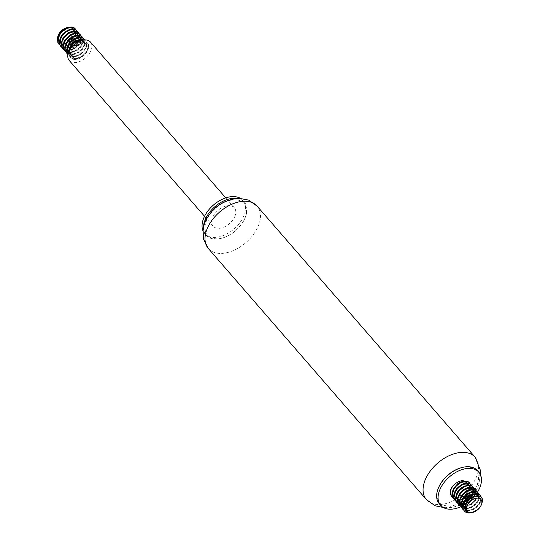 <?xml version="1.0" encoding="UTF-8"?>
<svg xmlns="http://www.w3.org/2000/svg" width="540" height="540" viewBox="0 0 540 540"><rect width="100%" height="100%" fill="white"/><g stroke="black" fill="none" stroke-linecap="round" stroke-linejoin="round"><path stroke-width="0.41" stroke-dasharray="2.7 2.03" d="M477.414 492.291A25.286 15.782 -41 0 1 465.831 503.962M465.629 504.09A25.286 15.782 -41 0 1 460.566 506.831M477.434 470.556A25.286 15.782 -41 0 1 478.858 484.731A25.286 15.782 -41 0 1 460.114 504.718A25.286 15.782 -41 0 1 439.25 503.712M460.843 467.843A24.165 15.08 -41 0 1 477.38 484.178A24.165 15.08 -41 0 1 450.056 505.94A24.165 15.08 -41 0 1 438.892 486.911M245.383 217.013A24.165 15.08 -41 0 1 244.647 218.876A24.165 15.08 -41 0 1 222.689 237.938A24.165 15.08 -41 0 1 205.47 223.958A24.165 15.08 -41 0 1 231.336 200.111A24.165 15.08 -41 0 1 245.383 217.013M236.817 198.369A25.286 15.782 -41 0 1 244.282 202.075A25.286 15.782 -41 0 1 245.714 216.25A25.286 15.782 -41 0 1 244.944 218.194A25.286 15.782 -41 0 1 221.974 238.14A25.286 15.782 -41 0 1 206.105 235.224A25.286 15.782 -41 0 1 203.486 227.313M240.287 198.308A25.286 15.782 -41 0 1 242.845 200.414A25.286 15.782 -41 0 1 244.276 214.589A25.286 15.782 -41 0 1 225.531 234.576A25.286 15.782 -41 0 1 204.667 233.57A25.286 15.782 -41 0 1 202.939 230.742M235.157 215.656A14.047 8.768 -41 0 1 224.741 226.76A14.047 8.768 -41 0 1 213.151 226.199A14.047 8.768 -41 0 1 218.005 210.371A14.047 8.768 -41 0 1 234.36 207.785A14.047 8.768 -41 0 1 235.157 215.656M90.443 42.053A14.047 8.768 -41 0 1 91.24 49.93A14.047 8.768 -41 0 1 80.825 61.034A14.047 8.768 -41 0 1 69.235 60.473M61.695 41.938A8.991 5.609 -41 0 1 58.151 35.539A8.991 5.609 -41 0 1 58.428 34.85M69.579 27.473A8.991 5.609 -41 0 1 73.163 31.361M73.17 31.624A8.991 5.609 -41 0 1 72.778 33.743M72.468 34.526A8.991 5.609 -41 0 1 64.874 41.438M64.112 41.668A8.991 5.609 -41 0 1 61.911 41.945M73.562 33.561A9.484 5.92 139 0 0 73.838 31.502M73.838 31.415A9.484 5.92 139 0 0 72.859 28.762A9.484 5.92 139 0 0 70.112 27.378M73.697 33.534L74.588 29.882L73.103 27.493M75.877 29.957A11.239 7.013 -41 0 1 76.214 31.361L75.155 35.667M74.77 36.383L71.982 39.866L66.866 43.193M66.008 43.504L63.713 44.003M63.491 44.024L60.244 43.592L57.848 41.357M68.351 52.859L69.08 55.849L70.814 57.659L73.386 58.529L76.511 58.381L79.853 57.24L83.038 55.249L85.725 52.643L87.608 49.734L88.499 46.859L88.303 44.354L87.527 42.977L84.902 41.573L82.1 41.634L78.982 42.714L75.904 44.692L73.231 47.365L71.267 50.443L70.254 53.588L70.261 56.207A11.239 7.013 -41 0 1 73.055 48.229L75.62 45.455L78.651 43.322L81.79 42.066L84.679 41.809L86.974 42.572L88.412 44.246L88.81 46.649L88.121 49.477L86.414 52.407L83.855 55.1L80.737 57.227L77.402 58.543L74.203 58.887L71.503 58.199L69.923 56.984L68.674 54.128L68.708 51.881M84.044 39.967L85.995 41.209L86.9 43.065L86.866 45.671L85.752 48.58L83.68 51.455L80.865 53.959L77.612 55.789L74.291 56.727L71.253 56.66L67.905 54.655M84.726 39.926L85.219 41.972L84.753 44.746L83.234 47.682L80.831 50.45L77.801 52.711L74.48 54.209L71.226 54.756L67.372 53.744M83.106 38.266L83.363 40.966L82.465 43.841L80.568 46.751L77.882 49.356L74.689 51.341L71.348 52.474L68.229 52.616L65.576 51.678M81.311 36.194L81.338 40.014L80.021 42.95L77.78 45.779L74.851 48.168L71.557 49.835L68.263 50.584L65.32 50.315L63.774 49.606M79.508 34.121L79.819 36.275L78.82 39.798M77.119 42.431L71.975 46.744M69.525 47.844L65.225 48.526L61.972 47.534M77.713 32.049L77.875 35.296L76.768 38.212L74.695 41.087L71.881 43.592L68.634 45.421L65.313 46.373L62.269 46.305L60.176 45.461M75.91 29.977L76.214 31.361M58.867 44.246L61.492 45.88L64.442 46.136L67.736 45.373L71.03 43.693L73.953 41.297L76.181 38.468L77.483 35.532L77.72 32.846L76.734 30.55M61.891 47.345L64.402 48.175L67.534 48.02L70.875 46.872L75.856 43.254M77.45 41.344L79.508 36.484L79.306 33.986L78.536 32.623M63.686 49.41L67.406 50.308L70.659 49.748L73.98 48.242L77.004 45.968L79.4 43.2L80.906 40.257L81.358 37.496L80.332 34.695M64.267 50.463L67.426 52.225L70.47 52.279L73.798 51.327L77.044 49.484L79.853 46.973L81.918 44.098L83.012 41.189L83.032 38.59L82.134 36.767M66.062 52.535L67.676 53.77L70.382 54.439L73.582 54.088L76.923 52.758L80.035 50.618L82.58 47.925L84.281 44.995L84.956 42.167L83.93 38.84M67.865 54.608L70.477 56.234L73.42 56.491L76.721 55.735L80.008 54.061L82.931 51.665L85.172 48.836L86.474 45.907L86.717 43.214L85.874 41.081L84.463 39.94M70.261 56.207C72.407 60.581 76.572 60.676 82.775 56.484A9.484 5.92 139 0 0 87.001 45.043A9.484 5.92 139 0 0 86.839 44.874C83.16 41.843 78.57 42.957 73.055 48.229M63.477 44.145L60.534 43.254L59.177 41.924L61.641 43.382L64.186 43.531L67.001 42.822L69.775 41.351L74.034 36.895L75.06 34.452L75.175 32.238L74.385 30.517L72.34 29.396M60.973 43.997L62.174 44.962L64.429 45.623L67.122 45.414L69.957 44.374L72.623 42.64L74.837 40.412L76.356 37.962L77.017 35.573L76.194 32.602M61.648 42.91L62.775 46.069L64.827 47.405L67.291 47.716L69.782 47.25M72.778 45.873L76.174 43.038M78.192 39.953L78.799 37.787M78.665 35.91L78.536 35.559M63.443 44.982L64.577 48.141L67.574 49.707L70.207 49.66L73.035 48.769L75.762 47.142L78.077 44.989L79.738 42.559L80.561 40.136L80.474 38.009L79.792 36.747L77.74 35.606M65.246 47.048L66.285 50.112L68.026 51.401L70.403 51.867L73.157 51.462L75.978 50.254L78.57 48.384L80.642 46.082L81.979 43.619L82.438 41.29L81.972 39.359L79.535 37.678M68.175 52.285L70.733 53.764L73.298 53.878L76.113 53.129L78.88 51.631L81.29 49.559L83.086 47.156L84.078 44.705L84.152 42.511L82.553 40.203M68.843 51.192L69.647 53.939L71.253 55.364L73.528 55.991L76.234 55.742L79.07 54.675L81.722 52.913L83.916 50.672L85.394 48.215L86.022 45.839L85.718 43.814L84.544 42.397L82.64 41.749L80.231 41.958L77.591 43.018L72.887 47.162L71.368 49.808L70.673 52.461L70.889 54.844L72.009 56.68L73.913 57.794L76.397 58.063L79.191 57.47L81.992 56.099L84.49 54.115L86.414 51.745L87.561 49.288L87.811 47.027L86.839 44.874M82.775 56.484L77.51 58.577L74.932 58.502L72.873 57.578L71.564 55.883L71.138 53.609L71.631 50.996L72.974 48.323L77.497 43.943L80.136 42.7L82.627 42.295L84.672 42.748L85.684 43.531L86.528 45.913L86.117 48.229L84.814 50.693L80.197 54.905L77.375 56.147L74.615 56.578L72.218 56.153L70.443 54.898L69.478 52.94L69.431 50.497L71.03 46.474M81.938 40.345L83.889 41.459L84.544 42.647L84.672 44.752L83.889 47.162L82.262 49.606L79.967 51.779L77.254 53.426L74.419 54.351L71.773 54.439L69.606 53.663L68.438 52.596M75.398 38.995L78.597 38.158L80.744 38.462L82.242 39.582L82.91 41.377L82.66 43.645L81.52 46.102L79.596 48.465L77.099 50.456L74.297 51.827L71.503 52.421L69.019 52.157L66.872 50.787L65.995 49.201L65.772 46.825L67.433 42.336M73.595 36.923L77.74 36.106L79.643 36.754L80.825 38.171L81.122 40.19L80.501 42.572L79.016 45.023L74.176 49.032L71.341 50.099L68.634 50.348L66.359 49.727L65.07 48.715L63.99 46.21L64.145 43.686L65.63 40.264M71.813 34.85L74.554 34.054L76.795 34.196L78.489 35.248L79.259 36.862L79.178 39.062L78.192 41.506L76.397 43.909L73.987 45.988L71.219 47.486L68.405 48.236L65.84 48.127L63.275 46.642L62.141 43.146L62.674 40.52L63.828 38.192M77.537 35.633L77.085 37.976L74.945 41.459M71.854 44.138L68.256 45.819L65.509 46.224L63.133 45.758L61.425 44.516M68.209 30.706L70.504 29.977L72.826 29.963L74.891 31.104L75.573 32.366L75.661 34.492L74.837 36.909L73.15 39.38M70.058 42.066L66.555 43.72M72.859 28.762L73.919 31.111L73.42 33.993M481.255 505.055A9.484 5.92 -41 0 1 472.871 512.339M481.282 505.008L478.643 508.579L476.003 510.678L472.183 512.521M472.055 512.561A11.239 7.013 139 0 0 480.053 506.743L481.768 503.908M451.4 496.28L453.256 497.63L456.03 498.197L459.263 497.738L462.591 496.321L465.662 494.114L468.133 491.38L469.733 488.444L470.3 485.642L469.267 482.585M454.424 499.372L456.084 500.054L459.081 500.209L463.752 498.731M469.982 493.378L471.886 489.362L472.021 486.716L471.069 484.65M458.021 503.516L462.038 504.401L465.318 503.746L468.626 502.153L471.602 499.817L473.918 497.023L475.328 494.08L475.679 491.353L474.667 488.795M458.602 504.569L462.031 506.378L465.115 506.331L468.457 505.285L471.67 503.368L474.424 500.81L476.401 497.914L477.401 495.025L477.313 492.467L476.469 490.867M460.397 506.642L462.24 507.985L465.007 508.558L468.241 508.1L471.569 506.689L474.64 504.482L477.117 501.748L478.724 498.812L479.291 496.017L478.264 492.939M465.939 510.563L471.373 509.72L474.647 507.958L477.515 505.507L479.675 502.659L480.877 499.73L481.012 497.084L480.067 495.011M463.995 510.779L465.365 511.893L468.005 512.663L471.163 512.419L474.505 511.184L477.657 509.126L480.053 506.743M481.201 497.036L481.255 499.5L480.242 502.402L478.251 505.292L475.49 507.843L472.271 509.753L468.936 510.786L465.858 510.82L463.502 509.922M479.237 494.444L479.176 498.569L477.758 501.505L475.43 504.299L472.446 506.628L469.132 508.208L465.858 508.849L461.7 507.85M477.441 492.372L477.725 494.802L476.928 497.664L475.126 500.587L472.5 503.233L469.341 505.285L466.007 506.513L462.841 506.75L459.905 505.784M475.639 490.3L475.74 493.844L474.525 496.766L472.358 499.622L469.49 502.065L466.358 503.759M463.192 504.623L459.911 504.488L458.109 503.705M473.938 491.778L473.148 493.904M463.853 501.95L459.851 502.646L456.307 501.633M472.041 486.155L472.257 489.132L471.251 492.028L469.267 494.924L466.513 497.475L463.293 499.385L459.959 500.425L456.874 500.459L454.511 499.568M470.245 484.083L470.185 488.194L468.767 491.13L466.445 493.931L463.469 496.26L460.154 497.839L456.881 498.494L452.709 497.495M466.783 482.402A9.484 5.92 -41 0 1 466.938 482.578L467.424 483.138M467.917 485.642A9.484 5.92 -41 0 1 467.525 487.735M467.269 488.43A9.484 5.92 -41 0 1 465.136 491.785M450.205 493.736C452.338 498.11 456.509 498.204 462.713 494.019M469.935 512.717L467.944 512.149L466.601 511.103L465.527 508.673L465.656 506.156L466.682 503.469L468.47 500.904L473.425 497.198L476.01 496.456L478.264 496.571L479.918 497.522L480.776 499.196L480.721 501.383L479.763 503.827L475.592 508.322L472.831 509.841L470.009 510.611L467.438 510.53L465.386 509.591L464.306 508.457L466.418 509.821L468.896 510.098L471.69 509.517L474.491 508.154L476.995 506.169L478.926 503.813L480.087 501.35L480.344 499.082L479.52 497.063L477.293 495.896M461.376 503.226L462.166 505.946L463.765 507.384L466.034 508.019L468.733 507.782L471.569 506.723L476.422 502.733L477.92 500.276L478.555 497.894L477.718 494.991L478.575 496.058L479.068 497.968L478.636 500.296L477.326 502.76L475.274 505.069L472.696 506.952L469.874 508.187L467.114 508.613L464.724 508.174L463.003 506.959L462.011 504.947L461.97 502.497L463.563 498.501M469.739 493.094L474.289 492.338L476.071 493.148L477.083 494.701L477.205 496.814L476.408 499.23L474.768 501.667L472.473 503.834L469.753 505.474L466.925 506.392L464.279 506.466L461.201 504.893L460.08 501.917L460.418 499.345L461.761 496.442M467.93 491.029L471.163 490.192L473.296 490.502L474.788 491.63L475.443 493.439L475.187 495.707L474.032 498.163L472.102 500.526L469.598 502.511L466.209 504.063M463.205 504.461L461.525 504.178L459.628 503.057L458.514 501.208L458.305 498.825L459.965 494.37M470.273 487.64L472.824 489.348L473.654 492.251L473.02 494.633L471.076 497.63M463.772 502.153L461.14 502.376L458.865 501.748L457.11 500.175L460.08 501.734L464.117 501.356M464.339 486.884L467.12 486.081L469.355 486.236L471.022 487.276L471.791 488.923L471.704 491.123L469.28 495.558M466.189 498.238L460.904 500.27L458.345 500.148L455.308 498.103L457.333 499.433L459.79 499.743L462.577 499.196L465.386 497.867L467.903 495.902L469.868 493.553L471.062 491.096L471.359 488.815L470.522 486.702L468.47 485.568M469.226 485.21L470.07 487.701L469.604 490.037L467.478 493.486M464.387 496.172L460.755 497.86L458.008 498.258L455.639 497.779L453.512 496.031L454.687 496.982L456.935 497.651L459.621 497.455L462.456 496.422L465.129 494.694L467.35 492.473L468.875 490.023L469.55 487.634L468.727 484.637M468.275 485.595L467.357 488.97L465.683 491.413M452.378 492.872L453.512 496.031M454.181 494.937L455.308 498.103M455.976 497.016L457.11 500.175M472.527 494.053L473.135 491.893M472.993 490.01L472.871 489.665M457.778 499.082L458.906 502.247L460.539 503.422L463.286 503.894M466.682 503.159L471.076 500.445L473.155 498.143L474.505 495.686L474.971 493.344L474.12 490.846M459.574 501.154L460.708 504.32L463.239 505.791L465.797 505.913L468.612 505.177L471.38 503.685L473.803 501.613L475.605 499.217L476.604 496.766L476.692 494.566L475.922 492.919L473.87 491.785M477.718 494.991L475.666 493.857M463.171 505.298L464.306 508.457M465.527 509.686L467.012 511.326L469.172 512.109L471.818 512.035L474.647 511.117L479.669 507.31L481.586 504.259M475.187 457.259A32.306 20.162 -41 0 1 477.016 475.376A32.306 20.162 -41 0 1 453.06 500.918A32.306 20.162 -41 0 1 426.404 499.628M257.135 206.159A32.306 20.162 -41 0 1 258.964 224.276A32.306 20.162 -41 0 1 235.008 249.811A32.306 20.162 -41 0 1 208.346 248.522M443.245 507.479L449.476 507.074L461.329 502.693L473.499 492.048L479.061 481.95L480.6 475.038M244.647 218.876L244.944 218.194M222.689 237.938L221.974 238.14M244.282 202.075L242.845 200.414M206.105 235.224L204.667 233.57M234.36 207.785L225.761 197.876M213.151 226.199L204.545 216.297M85.684 43.531L85.185 42.957M83.889 41.459L83.39 40.885M82.087 39.386L81.587 38.819M80.291 37.321L79.792 36.747M74.891 31.104L74.392 30.53M72.266 57.004L71.766 56.43M70.47 54.931L69.971 54.358M66.872 50.787L66.373 50.213M65.07 48.715L64.57 48.141M63.275 46.642L62.775 46.069M458.906 502.247L459.405 502.821M462.503 506.392L463.003 506.959M466.101 510.53L466.601 511.103M470.529 486.702L471.022 487.276M475.922 492.919L476.422 493.493M479.52 497.063L480.02 497.637"/><path stroke-width="0.81" d="M460.566 506.831A25.286 15.782 -41 0 1 440.687 505.366A25.286 15.782 -41 0 1 449.435 476.874A25.286 15.782 -41 0 1 478.872 472.217A25.286 15.782 -41 0 1 480.303 486.392A25.286 15.782 -41 0 1 477.414 492.291M440.687 505.366L439.25 503.712A25.286 15.782 -41 0 1 438.595 487.586A25.286 15.782 -41 0 1 461.558 467.64A25.286 15.782 -41 0 1 477.434 470.556L478.872 472.217M438.595 487.586L438.892 486.911A24.165 15.08 -41 0 1 460.843 467.843L461.558 467.64M203.486 227.313A25.286 15.782 -41 0 1 214.846 206.732A25.286 15.782 -41 0 1 236.817 198.369M202.939 230.742A25.286 15.782 -41 0 1 213.408 205.079A25.286 15.782 -41 0 1 240.287 198.308M204.545 216.297L69.235 60.473A14.047 8.768 -41 0 1 74.088 44.645A14.047 8.768 -41 0 1 90.443 42.053L225.761 197.876M57.848 41.357L57.503 37.476L58.428 34.85A8.991 5.609 -41 0 1 66.589 27.756A8.991 5.609 -41 0 1 66.751 27.716M66.872 27.682A8.991 5.609 -41 0 1 69.579 27.473M72.778 33.743A8.991 5.609 -41 0 1 72.468 34.526M64.874 41.438A8.991 5.609 -41 0 1 64.112 41.668M58.172 35.431L60.386 32.002L62.809 29.754L66.953 27.655L62.12 30.618L60.035 33.028L58.624 35.687L58.05 38.32L58.401 40.635L59.177 41.924M73.697 33.534L73.42 33.993A9.484 5.92 139 0 0 73.562 33.561M70.112 27.378A9.484 5.92 139 0 0 66.953 27.655M73.103 27.493L71.773 27A11.239 7.013 -41 0 1 75.08 28.647A11.239 7.013 -41 0 1 75.877 29.957M75.155 35.667L74.77 36.383M66.866 43.193L66.008 43.504M68.708 51.881L70.072 48.013L72.205 44.989L74.993 42.437L78.111 40.635L81.196 39.764L84.044 39.967M84.193 39.136L83.086 38.111L80.784 37.361L77.888 37.631L74.749 38.9L71.726 41.04L69.167 43.821L67.385 46.94L66.582 50.058L66.866 52.832L67.865 54.608L66.812 50.922L67.412 47.844L69.026 44.699L71.456 41.83L74.419 39.548L77.564 38.097L80.534 37.631L82.971 38.192L84.726 39.926M67.372 53.744L66.305 52.819L65.178 50.524L65.124 47.648L66.15 44.503L68.114 41.432L70.794 38.759L73.872 36.788L76.991 35.721L79.792 35.667L81.938 36.619L83.106 38.266M65.576 51.678L63.936 49.916L63.227 47.358L63.612 44.341L65.03 41.175L67.318 38.225L70.193 35.802L73.332 34.169L76.37 33.5L78.941 33.858L80.595 34.999L81.311 36.194M63.774 49.606L61.722 46.899L61.452 44.118L62.262 41L64.051 37.888L66.609 35.107L69.64 32.974L72.778 31.712L75.668 31.448L77.969 32.204L79.508 34.121M78.82 39.798L77.119 42.431M71.975 46.744L69.525 47.844M61.972 47.534L60.608 46.21L59.684 43.781L59.846 40.824L61.067 37.665L63.2 34.648L65.981 32.09L69.1 30.287L72.184 29.41L74.878 29.558L76.862 30.699L77.713 32.049M60.176 45.461L58.313 43.247L57.821 40.574L58.415 37.503L60.021 34.351L62.451 31.482L65.408 29.201L68.553 27.743L71.523 27.277L73.967 27.83L75.91 29.977M71.773 27L68.877 27.277L65.738 28.552L62.714 30.692L60.163 33.48L58.381 36.599L57.584 39.717L57.874 42.491L59.13 44.55M76.997 30.854L75.053 29.403L72.468 29.059L69.431 29.741L66.299 31.388L63.423 33.818L61.148 36.774L59.738 39.933L59.366 42.95L60.089 45.502L61.891 47.345M75.856 43.254L77.45 41.344M78.799 32.927L75.897 31.212L73.096 31.28L69.971 32.359L66.892 34.344L64.22 37.024L62.269 40.102L61.256 43.247L61.324 46.116L62.465 48.391L63.686 49.41M80.595 34.992L79.083 33.736L76.64 33.19L73.663 33.662L70.517 35.127L67.561 37.415L65.138 40.291L63.538 43.436L62.951 46.514L63.457 49.181L64.53 50.767M82.397 37.064L79.988 35.465L77.294 35.33L74.21 36.207L71.091 38.023L68.31 40.581L66.191 43.605L64.976 46.764L64.82 49.714L66.326 52.839M84.463 39.94L81.479 39.413L78.442 40.095L75.303 41.735L72.428 44.159L70.146 47.115L68.735 50.274L68.351 52.859M72.34 29.396L67.993 30.011L62.998 33.622L61.162 36.166L60.082 38.853L59.879 41.391L61.425 44.516M63.828 38.192L66.109 35.431L68.607 33.514L71.253 32.306L73.73 31.934L76.687 33.176L75.62 32.083L73.737 31.401L71.341 31.577L68.708 32.596L63.97 36.7L62.417 39.339L61.648 42.91M69.782 47.25L72.778 45.873M76.174 43.038L78.192 39.953M78.799 37.787L78.665 35.91M78.536 35.559L76.727 33.777L74.608 33.44L72.077 33.966L69.437 35.309L65.043 39.825L63.815 42.511L63.443 44.982M77.74 35.606L75.404 35.62L72.792 36.497L70.2 38.138L67.925 40.385L66.245 42.991L65.246 47.048M79.535 37.678L76.153 37.949L73.514 39.15L68.951 43.49L67.574 46.163L67.041 48.782L67.433 51.084L68.438 52.596L67.547 49.916L67.871 47.345L69.073 44.658L70.997 42.154L75.398 38.995M82.553 40.203L79.461 39.697L76.876 40.419L74.257 41.931L71.901 44.084L70.099 46.642L68.843 51.192M71.03 46.474L74.189 42.944L76.775 41.27L79.387 40.358L81.938 40.345M67.433 42.336L70.146 39.177L73.595 36.923M65.63 40.264L69.356 36.295L71.813 34.85M76.687 33.176L77.537 35.633M74.945 41.459L71.854 44.138M61.472 44.57L60.467 42.491L60.453 40.028L61.344 37.348L63.025 34.749L65.293 32.501L68.209 30.706M73.15 39.38L70.058 42.066M66.555 43.72L63.477 44.145M59.677 42.498L58.55 39.454L58.914 36.875L60.142 34.189L62.093 31.698L67.176 28.323L69.701 27.797L71.827 28.134L73.089 29.032M466.877 506.216A8.991 5.609 139 0 0 473.026 512.291A8.991 5.609 139 0 0 481.194 505.204A8.991 5.609 139 0 0 477.043 498.123A8.991 5.609 139 0 0 466.877 506.216M481.194 505.204L481.329 504.907A9.484 5.92 -41 0 0 481.586 504.259L482.564 500.924L482.22 498.481L480.857 496.76L478.656 495.936L475.902 496.098L472.925 497.212L470.077 499.142L467.687 501.66L466.027 504.461L465.284 507.229L465.521 509.652L466.688 511.481L469.935 512.717A9.484 5.92 -41 0 0 472.716 512.386A9.484 5.92 -41 0 0 472.871 512.339M472.183 512.521L468.835 513L466.067 512.413L464.069 510.86L463.05 508.491L463.118 505.575L464.245 502.416L466.297 499.372L469.037 496.76L472.136 494.876L475.24 493.911L477.981 493.965L480.04 495.018L481.201 497.036M452.999 485.757A11.239 7.013 139 0 0 450.205 493.736L451.663 496.584L450.583 494.532L450.421 491.704L451.332 488.572L452.999 485.757C458.521 480.485 463.111 479.372 466.783 482.402L465.338 481.545L463.131 481.356L460.559 482.031L457.933 483.502L453.715 488.167L452.378 492.872M454.511 499.568L452.75 497.583L452.149 494.964L452.642 491.906L454.16 488.754L456.516 485.845L459.439 483.489L462.584 481.95L465.588 481.376L468.099 481.835L469.53 482.882L468.227 481.734L465.851 481.086L462.915 481.457L459.769 482.827L456.773 485.042L454.288 487.877L452.594 491.009L451.899 494.107L452.291 496.834L454.424 499.372M463.752 498.731L468.531 495.139L469.982 493.378M456.307 501.633L455.085 500.513L454.059 498.15L454.12 495.227L455.24 492.075L457.292 489.024L460.026 486.412L463.124 484.522L466.229 483.557L468.976 483.604L471.069 484.65L469.166 483.428L466.526 483.185L463.462 483.962L460.33 485.69L457.502 488.187L455.301 491.177L453.985 494.343L453.721 497.327L454.545 499.817L456.381 501.538L459.02 502.308L462.186 502.058L465.527 500.823L468.68 498.751L471.292 496.105L473.087 493.175L473.87 490.327L473.567 487.877L472.21 486.122L469.982 485.278L467.134 485.447L464.002 486.621L460.944 488.68L458.332 491.413L456.455 494.512L455.551 497.644L455.726 500.472L456.8 502.497L458.021 503.516M474.93 489.098L473.216 487.742L470.698 487.289L467.694 487.87L464.549 489.416L461.632 491.778L459.277 494.694L457.772 497.846L457.286 500.897L457.893 503.51L458.858 504.873L457.583 501.734L457.859 498.744L459.182 495.585L461.396 492.595L464.231 490.111L467.363 488.389L470.421 487.627L473.054 487.883L474.93 489.098L475.639 490.3M476.732 491.171L474.086 489.51L471.339 489.47L468.234 490.448L465.136 492.345L462.409 494.964L460.364 498.015L459.25 501.167L459.196 504.083L460.229 506.439L459.574 504.88L459.419 502.052L460.337 498.913L462.22 495.815L464.846 493.094L467.903 491.042L471.035 489.881L473.877 489.726L476.098 490.59L477.441 492.372M463.502 509.922L461.74 507.924L461.147 505.305L461.646 502.254L463.165 499.102L465.527 496.186L468.45 493.837L471.596 492.298L474.599 491.738L477.104 492.197L478.528 493.243L477.232 492.095L474.856 491.447L471.926 491.812L468.774 493.175L465.784 495.389L463.293 498.218L461.592 501.35L460.897 504.448L461.282 507.175L462.726 509.233L465.939 510.563M480.33 495.315L478.17 493.79L475.531 493.54L472.473 494.316L469.341 496.037L466.513 498.535L464.306 501.518L462.989 504.684L462.719 507.674L464.258 511.083M478.528 493.243L479.237 494.444M461.7 507.85L460.661 506.945M459.905 505.784L458.858 504.873M466.358 503.759L463.192 504.623M458.109 503.705L456.138 501.242L455.76 498.514L456.469 495.41L458.177 492.277L460.674 489.456L463.671 487.249L466.817 485.892L469.746 485.534L472.115 486.196L473.648 487.789L474.161 490.124L473.938 491.778M473.148 493.904L469.483 498.589L463.853 501.95M471.332 484.954L472.041 486.155M469.53 482.882L470.245 484.083M452.709 497.495L451.663 496.584M466.938 482.578A9.484 5.92 -41 0 1 467.917 485.642M467.525 487.735A9.484 5.92 -41 0 1 467.269 488.43M465.136 491.785A9.484 5.92 -41 0 1 462.713 494.019L465.683 491.413M464.798 509.031L463.671 505.609L464.171 502.99L465.527 500.324L467.573 497.887L470.063 495.95L472.702 494.721L475.187 494.323L478.217 495.565M463.563 498.501L466.749 494.951L469.739 493.094M461.761 496.442L463.556 494.161L467.93 491.029M466.209 504.063L463.205 504.461M459.965 494.37L462.706 491.184L465.257 489.395L467.89 488.342L470.3 488.14L472.824 489.348M471.076 497.63L466.675 501.08L463.772 502.153M457.603 500.749L456.523 498.218L456.692 495.686L457.745 493L459.56 490.448L464.339 486.884M469.28 495.558L466.189 498.238M455.807 498.677L455.058 497.448L454.68 495.146L455.22 492.521L456.611 489.854L458.676 487.438L461.174 485.527L463.82 484.333L466.29 483.968L469.226 485.21M467.478 493.486L464.387 496.172M454.005 496.604L452.993 494.492L452.993 492.028L453.89 489.348L455.585 486.749L457.859 484.508L460.458 482.868L463.064 482.004L465.386 481.997L467.424 483.138L468.275 485.595M469.226 485.204L468.173 484.13L466.297 483.435L463.907 483.597L461.275 484.616L456.53 488.7L454.964 491.339L454.181 494.937M468.47 485.568L464.643 485.987L462.004 487.323L459.56 489.341L457.603 491.825L456.354 494.512L455.976 497.016M464.117 501.356L468.261 499.203L470.583 497.05L472.527 494.053M473.135 491.893L472.993 490.01M472.871 489.665L472.325 488.774M470.273 487.64L467.971 487.647L465.358 488.511L462.767 490.151L460.485 492.386L458.791 494.984L457.778 499.082M463.286 503.894L466.682 503.159M474.62 491.42L473.202 490.118L471.19 489.611L468.72 489.969L466.081 491.164L461.511 495.49L460.12 498.157L459.574 501.154M473.87 491.785L469.442 492.433L464.461 496.085L462.645 498.636L461.376 503.226M475.666 493.857L472.79 493.985L470.158 495.032L467.606 496.82L465.44 499.163L463.914 501.808L463.171 505.298M477.293 495.896L473.526 496.382L470.887 497.752L468.464 499.797L466.526 502.295L465.318 504.981L464.981 507.56L465.527 509.686M443.245 507.479L435.071 505.751L426.404 499.628A32.306 20.162 -41 0 1 437.576 463.219A32.306 20.162 -41 0 1 475.187 457.259L257.135 206.159A32.306 20.162 -41 0 0 219.524 212.112A32.306 20.162 -41 0 0 208.346 248.522L203.499 239.078L203.074 229.568C203.978 223.749 206.354 218.396 210.209 213.509C217.168 204.376 226.76 199.3 238.991 198.281L248.589 200.084L257.135 206.159M480.6 475.038L480.674 471.002L475.187 457.259M426.404 499.628L208.346 248.522M78.489 35.248L77.99 34.675M460.708 504.32L461.153 504.833"/></g></svg>
